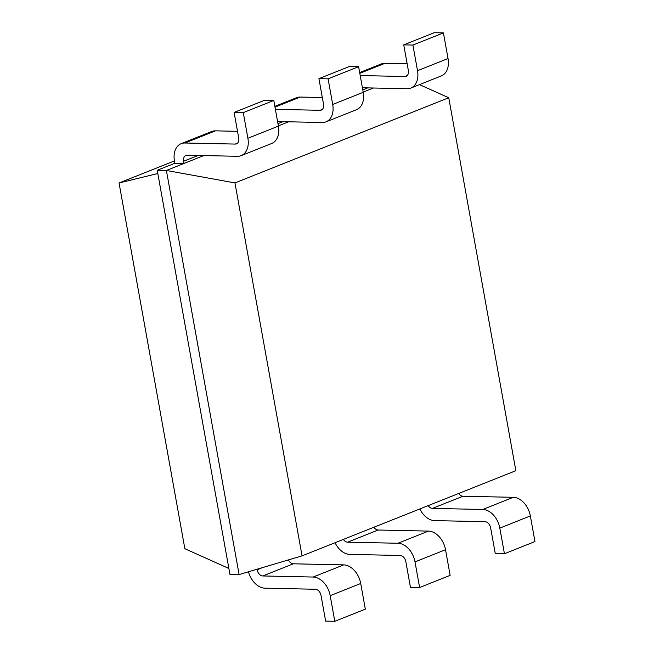 <?xml version="1.0" encoding="UTF-8"?>
<svg xmlns="http://www.w3.org/2000/svg" width="654" height="654" viewBox="0 0 654 654"><rect width="100%" height="100%" fill="white"/><g stroke="black" fill="none" stroke-linecap="round" stroke-linejoin="round"><path stroke-width="0.98" d="M234.958 182.916L448.75 97.748L515.851 470.7L302.058 555.859L234.958 182.916L166.394 170.473L203.778 155.578M448.75 97.748L419.467 84.619M363.183 92.083L373.409 88.012M278.367 125.87L288.594 121.799M302.058 555.859L239.102 574.564L166.394 170.473L157.23 170.277L174.863 163.255L184.027 163.451L183.627 161.236A6.336 4.398 68.3 0 1 185.867 155.448A6.336 4.398 68.3 0 1 187.109 155.227L237.443 156.298A19.015 13.194 -111.7 0 0 241.179 155.636A19.015 13.194 -111.7 0 0 247.891 138.264L278.408 126.108L273.797 100.463L264.633 100.266L234.116 112.431L238.726 138.068A6.336 4.398 -111.7 0 1 236.495 143.864A6.336 4.398 -111.7 0 1 235.244 144.076L237.549 143.161M239.102 574.564L229.938 574.375L157.23 170.277M288.406 559.914A6.336 4.398 -111.7 0 0 293.335 563.805L343.669 564.884L313.143 577.041L262.81 575.961A6.336 4.398 -111.7 0 1 257.128 569.757L257.038 569.242M174.863 163.255L174.463 161.039A19.015 13.194 68.3 0 1 181.174 143.667A19.015 13.194 68.3 0 1 184.91 143.005L235.244 144.076M273.797 100.463L243.28 112.627L247.891 138.264M243.28 112.627L234.116 112.431M359.675 72.561L381.323 63.937A19.015 13.194 68.3 0 1 385.067 63.283L407.148 63.749M362.406 87.775L407.074 88.731A19.015 13.194 -111.7 0 0 410.81 88.069L441.336 75.913A19.015 13.194 -111.7 0 0 448.039 58.533L443.428 32.896L434.264 32.7L403.747 44.856L408.358 70.501A6.336 4.398 -111.7 0 1 406.126 76.289A6.336 4.398 -111.7 0 1 404.875 76.51L407.18 75.594M237.516 131.323L215.436 130.849L184.91 143.005M241.179 155.636L271.704 143.479A19.015 13.194 -111.7 0 0 278.408 126.108M181.174 143.667L211.692 131.511A19.015 13.194 68.3 0 1 215.436 130.849M360.207 75.553L404.875 76.51M410.81 88.069A19.015 13.194 -111.7 0 0 417.522 70.697L448.039 58.533M443.428 32.896L412.911 45.052L417.522 70.697M412.911 45.052L403.747 44.856M275.391 109.341L320.059 110.297A6.336 4.398 -111.7 0 0 321.31 110.076A6.336 4.398 -111.7 0 0 323.542 104.28L318.931 78.644L328.095 78.84L332.706 104.477L363.223 92.32L358.613 66.683L349.449 66.487L318.931 78.644M277.59 121.562L322.258 122.511A19.015 13.194 -111.7 0 0 325.994 121.857A19.015 13.194 -111.7 0 0 332.706 104.477M274.86 106.349L296.507 97.724A19.015 13.194 68.3 0 1 300.251 97.062L322.332 97.536M325.994 121.857L356.52 109.7A19.015 13.194 -111.7 0 0 363.223 92.32M458.683 493.468A6.336 4.398 -111.7 0 0 462.967 496.239L513.3 497.31A19.015 13.194 68.3 0 1 530.345 515.932L499.82 528.089L504.438 553.734L495.266 553.537L490.655 527.892A6.336 4.398 68.3 0 0 484.974 521.688L434.64 520.617A19.015 13.194 -111.7 0 1 419.86 508.935M504.438 553.734L534.956 541.569L530.345 515.932M248.471 571.784A19.015 13.194 -111.7 0 0 265.009 588.183L315.342 589.254A6.336 4.398 68.3 0 1 321.024 595.467L325.635 621.104L334.807 621.3L365.324 609.144L360.714 583.499L330.188 595.663L334.807 621.3M313.143 577.041A19.015 13.194 68.3 0 1 330.188 595.663M513.3 497.31L482.775 509.466A19.015 13.194 68.3 0 1 499.82 528.089M482.775 509.466L432.441 508.395L462.967 496.239M428.166 505.624A6.336 4.398 -111.7 0 0 432.441 508.395M343.669 564.884A19.015 13.194 68.3 0 1 360.714 583.499M373.867 527.255A6.336 4.398 -111.7 0 0 378.151 530.018L428.484 531.097A19.015 13.194 68.3 0 1 445.529 549.72L415.004 561.876L419.623 587.513L410.45 587.317L405.84 561.68A6.336 4.398 68.3 0 0 400.158 555.475L349.825 554.396A19.015 13.194 -111.7 0 1 335.044 542.722M419.623 587.513L450.14 575.356L445.529 549.72M428.484 531.097L397.959 543.253A19.015 13.194 68.3 0 1 415.004 561.876M397.959 543.253L347.626 542.182L378.151 530.018M343.35 539.411A6.336 4.398 -111.7 0 0 347.626 542.182M157.81 173.514L119.044 182.981L174.438 160.917M358.613 66.683L328.095 78.84M228.875 568.457L184.853 548.714L119.044 182.981M198.129 155.464L183.627 161.236M367.761 87.889L362.79 89.876M282.945 121.677L277.975 123.655M257.128 569.757L262.54 567.607M262.81 575.961L293.335 563.805M359.814 73.338L385.067 63.283M320.059 110.297L322.365 109.382M274.999 107.125L300.251 97.062"/></g></svg>
